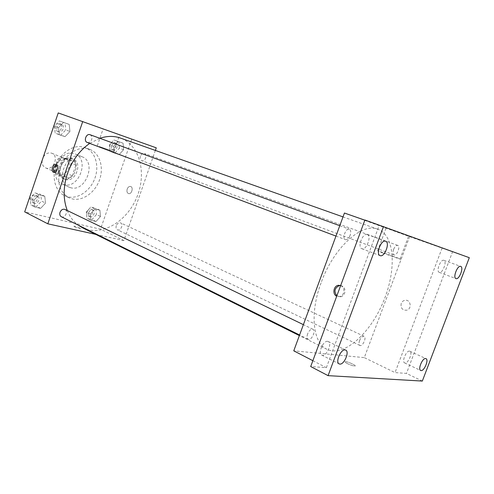 <?xml version="1.0" encoding="UTF-8"?>
<svg xmlns="http://www.w3.org/2000/svg" width="494" height="494" viewBox="0 0 494 494"><rect width="100%" height="100%" fill="white"/><g stroke="black" fill="none" stroke-linecap="round" stroke-linejoin="round"><path stroke-width="0.37" stroke-dasharray="2.47 1.85" d="M42.169 160.334C41.774 163.965 42.91 166.478 45.578 167.867C53.068 171.517 59.613 156.067 51.784 153.226C48.393 152.208 45.541 153.541 43.219 157.234M56.44 164.644C55.272 169.034 56.267 172.122 59.416 173.907C66.918 177.568 73.594 161.81 65.745 158.969C61.688 157.932 58.588 159.821 56.44 164.644M61.157 156.839L69.815 159.482L71.148 163.1L67.505 173.764L64.177 176L55.47 173.536L54.074 169.911L57.761 159.062L61.157 156.839L65.93 158.802L74.6 161.445L69.815 159.482M64.177 176L68.913 178.068L60.2 175.611L55.47 173.536M54.074 169.911L58.811 171.968L62.528 161.044L57.761 159.062M58.811 171.968L60.2 175.611M68.913 178.068L72.254 175.815L67.505 173.764M74.6 161.445L75.928 165.076L72.254 175.815M65.93 158.802L62.528 161.044M63.924 178.772L63.016 178.445C52.815 174.592 61.645 153.751 71.513 158.401C81.491 161.921 73.952 182.113 63.924 178.772M65.517 179.476C75.545 182.811 83.103 162.575 73.124 159.056C67.721 157.691 63.578 160.247 60.688 166.725C59.119 172.622 60.429 176.766 64.609 179.149L65.517 179.476M75.928 165.076L71.148 163.1M63.757 184.62L62.269 184.083C47.072 178.266 60.299 147.07 75.039 153.943C90.056 159.167 78.861 189.498 63.757 184.62M70.58 187.683L69.086 187.146C53.883 181.335 67.233 149.824 81.985 156.715C97.015 161.933 85.697 192.549 70.58 187.683M67.474 196.754L64.751 195.778C55.118 191.462 51.16 176.716 56.656 163.928C62.022 151.09 75.372 143.668 85.172 147.595C95.262 151.43 99.547 165.589 94.922 178.18C90.427 190.814 77.91 199.496 67.474 196.754M71.939 198.823C82.381 201.558 94.928 192.796 99.455 180.088C104.117 167.423 99.856 153.202 89.766 149.361C79.435 144.952 64.844 153.974 60.299 168.139C56.544 182.243 59.521 192.147 69.216 197.853L71.939 198.823M100.492 216.477L96.027 221.497L90.933 220.287L90.322 213.988L94.854 208.937L99.924 210.222L100.492 216.477L96.027 221.497L90.933 220.287L90.322 213.988L94.854 208.937L99.924 210.222L100.492 216.477L96.441 214.569L91.989 219.558L86.895 218.348L86.277 212.074L90.785 207.054L95.861 208.345L96.441 214.569M123.574 149.738L119.147 154.603L114.17 152.955L113.651 146.36L118.14 141.469L123.092 143.192L123.574 149.738L119.147 154.603L114.17 152.955L113.651 146.36L118.14 141.469L123.092 143.192L123.574 149.738L119.369 148.188L114.954 153.029L109.983 151.374L109.446 144.81L113.916 139.95L118.875 141.673L119.369 148.188M58.23 112.935L131.67 139.209L100.517 229.185L24.7 211.877M45.578 203.046L40.638 208.382L34.796 206.998L33.919 200.194L38.933 194.821L44.75 196.291L45.578 203.046L40.638 208.382L34.796 206.998L33.919 200.194L38.933 194.821L44.75 196.291L45.578 203.046L41.564 201.083L36.642 206.381L30.807 204.998L29.918 198.224L34.913 192.895L40.724 194.364L41.564 201.083M69.938 131.497L65.041 136.653L59.329 134.763L58.545 127.619L63.516 122.432L69.203 124.414L69.938 131.497L65.041 136.653L59.329 134.763L58.545 127.619L63.516 122.432L69.203 124.414L69.938 131.497L65.751 129.947L60.873 135.072L55.167 133.176L54.371 126.075L59.323 120.919L65.004 122.901L65.751 129.947M155.357 150.435L123.92 240.584L100.517 229.185M123.92 240.584L95.793 234.384M74.6 226.857C77.36 228.061 79.528 228.716 81.102 228.815C82.362 228.611 74.822 225.882 73.902 226.203L74.6 226.857M67.289 210.53C69.765 216.662 73.328 221.491 77.972 224.998M82.337 227.697C101.06 237.009 126.544 222.034 136.603 197.81C147.014 173.734 140.049 145.008 120.338 138.03M99.837 138.289L89.717 143.396M140.444 156.166C139.851 158.376 140.29 159.877 141.766 160.661C145.063 162.081 147.817 154.505 144.384 153.449C142.698 153.091 141.389 153.998 140.444 156.166M116.281 225.696C115.726 227.641 116.078 229 117.337 229.772C120.462 231.458 123.895 224.227 120.61 222.893C118.795 222.399 117.35 223.331 116.281 225.696M61.293 216.724C64.862 218.706 68.715 211.006 64.961 209.407M90.025 134.714C91.748 135.603 92.298 137.233 91.674 139.623C90.655 141.963 89.173 142.908 87.228 142.457M156.265 147.83L131.67 139.209M104.994 129.552L119.684 134.776L104.994 129.552M127.199 189.048C126.581 191.437 127.063 192.963 128.644 193.623C131.787 194.513 133.732 187.041 130.515 186.448C129.088 186.281 127.983 187.146 127.199 189.048C126.575 191.437 127.063 192.963 128.644 193.623C131.781 194.513 133.732 187.035 130.515 186.448C129.082 186.281 127.977 187.146 127.193 189.048M56.47 164.774L56.995 164.811C58.545 165.496 58.977 167.145 58.298 169.757C57.471 171.832 56.347 172.807 54.933 172.684L54.291 172.387M99.177 146.49L113.886 151.578L99.177 146.49M74.6 226.851C77.36 228.061 79.528 228.716 81.102 228.808C82.362 228.611 74.822 225.875 73.902 226.203L74.6 226.851M321.081 282.84C309.528 313.468 312.955 343.169 326.911 349.277C343.54 357.428 369.802 334.068 383.103 302.279C396.694 270.613 395.212 235.502 377.793 229.216C361.843 222.294 333.58 247.648 321.081 282.84M350.141 235.323C348.776 238.491 347.183 239.93 345.368 239.633C341.78 238.583 345.948 227.66 349.351 229.204C350.87 230.105 351.135 232.149 350.141 235.323M359.558 340.551C358.724 343.077 358.835 344.701 359.891 345.436C362.553 346.955 366.937 337.359 364.078 336.284C362.454 335.994 360.947 337.414 359.558 340.551M307.608 333.888C306.725 336.612 306.91 338.402 308.163 339.261C311.356 341.126 316.333 330.634 312.912 329.263C310.942 328.85 309.17 330.387 307.608 333.888M393.601 249.402C392.674 252.286 392.829 254.114 394.07 254.879C396.886 256.182 400.702 246.247 397.707 245.407C396.207 245.197 394.836 246.531 393.601 249.402M344.442 213.031L409.612 236.632L364.3 357.625L293.757 350.826M422.333 381.065L406.463 373.408L395.039 372.593L364.3 357.625M312.863 360.694L326.367 367.672L310.701 366.548M347.393 363.615C350.598 365.122 353.062 365.931 354.791 366.042C357.502 365.974 347.548 361.367 345.312 361.639C344.472 361.793 345.17 362.448 347.393 363.615C350.598 365.122 353.062 365.931 354.791 366.035C357.502 365.974 347.548 361.367 345.312 361.639C344.479 361.793 345.17 362.448 347.393 363.609M364.905 220.003L379.275 225.215L364.844 220.17M469.3 257.689L452.541 251.81L406.463 373.408M409.612 236.632L452.541 251.81M391.779 229.957L408.686 235.953L391.779 229.957M442.105 248.025L395.039 372.593M401.214 303.47C400.467 307.916 402.209 310.176 406.439 310.238C412.237 309.263 410.835 299.253 405.074 300.284C403.252 300.599 401.962 301.661 401.214 303.47C400.467 307.916 402.209 310.176 406.439 310.238C412.231 309.263 410.835 299.253 405.074 300.284C403.252 300.599 401.962 301.661 401.208 303.47M326.367 367.672L379.275 225.215M340.675 285.52C343.54 286.983 344.503 289.472 343.571 292.991C342.805 294.899 341.527 296.097 339.736 296.585L336.704 296.239M340.632 285.501C344.244 286.483 345.578 289.052 344.633 293.214C343.861 295.122 342.583 296.314 340.798 296.801L336.846 295.857M383.122 253.194L377.638 250.829C382.004 252.002 405.543 260.709 400.017 259.109L383.122 253.194M409.514 351.129C406.278 350.407 401.529 361.812 404.617 362.892C407.674 364.658 413.182 352.432 409.872 351.234L409.514 351.129M443.884 260.319C440.648 258.881 435.819 271.441 439.246 272.361C442.476 273.886 447.366 261.27 443.908 260.326L443.884 260.319M327.615 341.354C323.218 340.428 317.642 353.482 321.748 355.1C325.923 357.582 332.721 343.349 328.238 341.539L327.615 341.354M367.203 234.527C362.726 232.606 357.131 247.346 361.818 248.698C366.301 250.767 372.007 235.916 367.252 234.539L367.203 234.527M57.069 126.989C56.483 129.28 57.045 130.861 58.743 131.737C62.534 133.361 65.35 125.532 61.417 124.29C59.49 123.852 58.039 124.754 57.069 126.989M65.041 136.653L60.873 135.072M59.329 134.763L55.167 133.176M58.545 127.619L54.371 126.075M63.516 122.432L59.323 120.919M69.203 124.414L65.004 122.901M55.408 126.378C54.828 128.656 55.39 130.237 57.088 131.114C60.879 132.738 63.689 124.926 59.755 123.685C57.829 123.247 56.384 124.142 55.408 126.378M111.792 145.613C111.23 147.749 111.687 149.207 113.169 149.978C116.473 151.399 119.11 144.094 115.676 143.032C113.991 142.661 112.7 143.526 111.792 145.613M119.147 154.603L114.954 153.029M114.17 152.955L109.983 151.374M113.651 146.36L109.446 144.81M118.14 141.469L113.916 139.95M123.092 143.192L118.875 141.673M110.125 144.995C109.563 147.126 110.02 148.583 111.502 149.361C114.806 150.775 117.436 143.488 114.003 142.42C112.323 142.056 111.027 142.914 110.125 144.995M32.672 198.903C32.135 200.879 32.573 202.299 33.987 203.164C37.55 205.14 41.268 197.748 37.525 196.143C35.426 195.513 33.814 196.433 32.672 198.903M40.638 208.382L36.642 206.381M34.796 206.998L30.807 204.998M33.919 200.194L29.918 198.224M38.933 194.821L34.913 192.895M44.75 196.291L40.724 194.364M31.085 198.119C30.548 200.095 30.986 201.509 32.4 202.379C35.957 204.349 39.674 196.976 35.932 195.371C33.833 194.741 32.221 195.655 31.085 198.119M88.679 212.667C88.154 214.544 88.525 215.866 89.791 216.638C92.921 218.317 96.244 211.352 92.952 210.012C91.137 209.505 89.717 210.388 88.679 212.667M96.027 221.497L91.989 219.558M90.933 220.287L86.895 218.348M90.322 213.988L86.277 212.074M94.854 208.937L90.785 207.054M99.924 210.222L95.861 208.345M87.074 211.907C86.549 213.779 86.919 215.1 88.185 215.872C91.316 217.551 94.632 210.605 91.341 209.258C89.525 208.752 88.105 209.635 87.074 211.907M45.578 167.867L59.416 173.907M51.784 153.226L65.745 158.969M73.124 159.056L71.513 158.401M64.609 179.149L63.016 178.445M81.985 156.715L75.039 153.943M69.086 187.146L62.269 184.083M89.766 149.361L85.172 147.595M69.216 197.853L64.751 195.778M56.995 164.811L56.013 164.521M54.933 172.684L53.784 172.357M113.886 151.578L119.684 134.776M97.349 145.705L103.116 128.915M377.793 229.216L343.021 216.903M326.911 349.277L299.364 335.587M335.963 236.089L345.368 239.633M339.779 225.715L349.351 229.204M364.078 336.284L120.61 222.893M359.891 345.436L117.337 229.772M312.912 329.263L303.384 324.657M308.163 339.261L299.58 335M397.707 245.407L144.384 153.449M394.07 254.879L141.766 160.661M340.798 296.801L339.736 296.585M400.017 259.109L408.686 235.953M377.638 250.829L386.117 228.03M404.617 362.892L420.672 370.488M409.872 351.234L425.995 358.644M321.748 355.1L339.143 363.899M328.238 341.539L345.726 350.079M361.818 248.698L380.096 255.633M367.252 234.539L385.647 241.22M439.246 272.361L455.956 278.61M443.908 260.326L460.704 266.396M61.417 124.29L59.755 123.685M58.743 131.737L57.088 131.114M115.676 143.032L114.003 142.42M113.169 149.978L111.502 149.361M37.525 196.143L35.932 195.371M33.987 203.164L32.4 202.379M92.952 210.012L91.341 209.258M89.791 216.638L88.185 215.872"/><path stroke-width="0.74" d="M43.219 157.234L42.169 160.334M95.793 234.384L47.813 223.813L24.7 211.877L58.23 112.935L156.265 147.83L155.357 150.435M89.717 143.396C79.54 150.503 72.13 160.556 67.48 173.555C63.121 187.016 63.059 199.341 67.289 210.53M77.972 224.998L82.337 227.697L299.364 335.587M343.021 216.903L120.338 138.03C113.953 135.801 107.118 135.887 99.837 138.289M47.813 223.813L82.739 121.505M303.384 324.657L64.961 209.407C62.849 208.783 61.207 209.759 60.021 212.327C59.453 214.377 59.879 215.841 61.293 216.724L299.58 335M335.963 236.089L87.228 142.457C83.319 141.21 86.24 133.114 90.025 134.714L339.779 225.715M57.15 169.423C56.322 171.498 55.198 172.48 53.784 172.357C50.518 171.838 52.691 163.526 55.847 164.471C57.397 165.157 57.829 166.811 57.15 169.423M54.291 172.387C52.58 169.146 53.309 166.608 56.47 164.774M312.863 360.694L293.757 350.826L344.442 213.031L364.844 220.17M422.333 381.065L328.084 375.65L310.701 366.548L364.905 220.003L469.3 257.689L422.333 381.065M336.704 296.239C332.147 294.276 333.506 285.779 338.446 285.291L340.675 285.52M336.846 295.857C333.734 291.281 334.623 287.835 339.508 285.532L340.632 285.501M328.084 375.65L383.529 226.511M456.024 278.635L455.956 278.61C452.609 277.721 457.53 264.975 460.68 266.389L460.704 266.396C464.051 267.285 459.21 279.919 456.024 278.635M380.213 255.67L380.096 255.633C375.489 254.317 381.214 239.318 385.604 241.208L385.647 241.22C390.254 242.523 384.653 257.393 380.213 255.67M339.835 364.084L339.143 363.899C335.111 362.324 340.786 349.036 345.115 349.906L345.726 350.079C349.758 351.629 344.213 364.8 339.835 364.084M421.067 370.593L420.672 370.488C417.646 369.45 422.475 357.866 425.643 358.545L425.995 358.644C429.014 359.675 424.272 371.155 421.067 370.593M339.508 285.532L338.446 285.291"/></g></svg>
